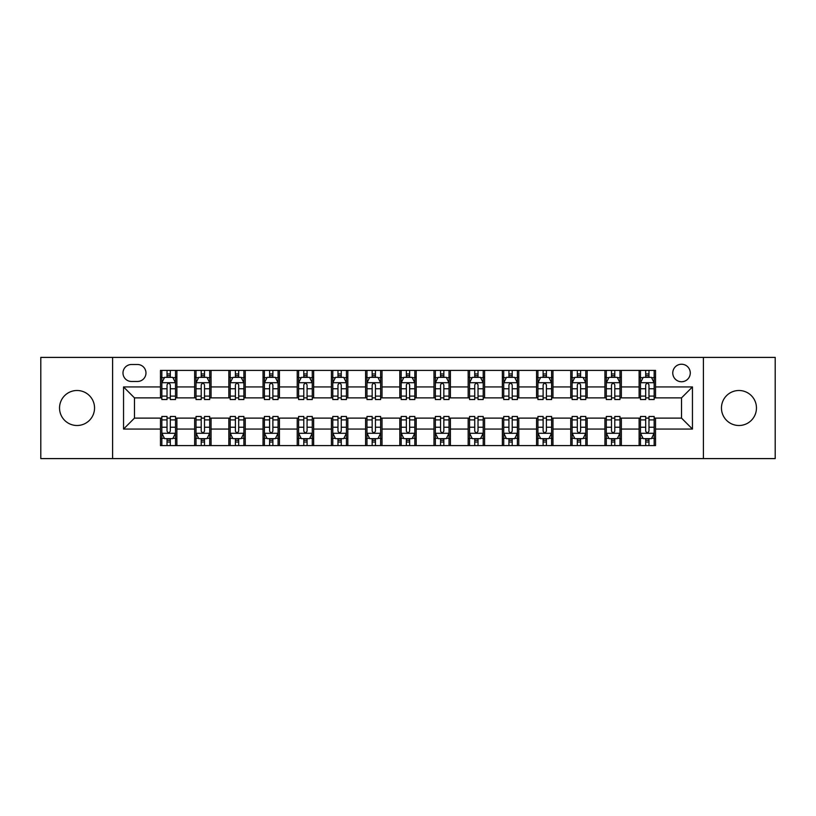 <?xml version="1.0" encoding="UTF-8"?>
<svg xmlns="http://www.w3.org/2000/svg" width="816" height="816" viewBox="0 0 816 816"><rect width="100%" height="100%" fill="white"/><g stroke="black" fill="none" stroke-linecap="round" stroke-linejoin="round"><path stroke-width="1.22" d="M738.959 390.497A17.503 17.503 0 0 0 721.456 408A17.503 17.503 0 0 0 738.959 425.503A17.503 17.503 0 0 0 756.463 408A17.503 17.503 0 0 0 738.959 390.497M77.041 390.497A17.503 17.503 0 0 0 59.537 408A17.503 17.503 0 0 0 77.041 425.503A17.503 17.503 0 0 0 94.544 408A17.503 17.503 0 0 0 77.041 390.497M681.523 364.232A8.752 8.752 0 0 0 672.772 372.994A8.752 8.752 0 0 0 681.523 381.745A8.752 8.752 0 0 0 690.275 372.994A8.752 8.752 0 0 0 681.523 364.232M703.402 458.602L775.2 458.602L775.2 357.398L703.402 357.398L703.402 458.602L112.598 458.602L112.598 357.398L40.8 357.398L40.8 458.602L112.598 458.602M131.468 381.47L137.486 381.47A8.476 8.476 0 0 0 145.972 372.994A8.476 8.476 0 0 0 137.486 364.507L131.468 364.507A8.476 8.476 0 0 0 122.992 372.994A8.476 8.476 0 0 0 131.468 381.47M703.402 357.398L112.598 357.398M160.466 429.063L123.542 429.063L123.542 386.937L160.466 386.937L160.466 397.882L134.477 397.882L134.477 418.118L160.466 418.118L160.466 445.607L655.534 445.607L655.534 418.118L681.523 418.118L681.523 397.882L655.534 397.882L655.534 386.937L692.458 386.937L692.458 429.063L655.534 429.063M655.534 386.937L655.534 370.393L160.466 370.393L160.466 386.937M639.122 370.393L639.122 397.882L640.489 397.882M645.691 397.882L648.975 397.882M654.167 397.882L655.534 397.882M639.122 397.882L619.976 397.882M604.931 370.393L604.931 397.882L606.298 397.882M611.5 397.882L614.785 397.882M604.931 397.882L585.786 397.882M570.741 370.393L570.741 397.882L572.108 397.882M577.31 397.882L580.594 397.882M570.741 397.882L551.596 397.882M536.551 370.393L536.551 397.882L537.917 397.882M543.119 397.882L546.404 397.882M536.551 397.882L517.405 397.882M502.36 370.393L502.36 397.882L503.727 397.882M508.929 397.882L512.213 397.882M502.36 397.882L483.215 397.882M468.17 370.393L468.17 397.882L469.547 397.882M474.739 397.882L478.023 397.882M468.17 397.882L449.024 397.882M433.979 370.393L433.979 397.882L435.356 397.882M440.548 397.882L443.833 397.882M433.979 397.882L414.834 397.882M399.799 370.393L399.799 397.882L401.166 397.882M406.358 397.882L409.642 397.882M399.799 397.882L380.644 397.882M365.609 370.393L365.609 397.882L366.976 397.882M372.167 397.882L375.452 397.882M365.609 397.882L346.453 397.882M331.418 370.393L331.418 397.882L332.785 397.882M337.977 397.882L341.261 397.882M331.418 397.882L312.273 397.882M297.228 370.393L297.228 397.882L298.595 397.882M303.787 397.882L307.071 397.882M297.228 397.882L278.083 397.882M263.038 370.393L263.038 397.882L264.404 397.882M269.596 397.882L272.881 397.882M263.038 397.882L243.892 397.882M228.847 370.393L228.847 397.882L230.214 397.882M235.406 397.882L238.69 397.882M228.847 397.882L209.702 397.882M194.657 370.393L194.657 397.882L196.024 397.882M201.215 397.882L204.5 397.882M194.657 397.882L175.511 397.882M160.466 397.882L161.833 397.882M167.025 397.882L170.309 397.882M160.466 418.118L161.833 418.118M167.025 418.118L170.309 418.118M175.511 418.118L176.878 418.118L176.878 445.607M196.024 418.118L176.878 418.118M201.215 418.118L204.5 418.118M209.702 418.118L211.069 418.118L211.069 445.607M230.214 418.118L211.069 418.118M235.406 418.118L238.69 418.118M243.892 418.118L245.259 418.118L245.259 445.607M264.404 418.118L245.259 418.118M269.596 418.118L272.881 418.118M278.083 418.118L279.449 418.118L279.449 445.607M298.595 418.118L279.449 418.118M303.787 418.118L307.071 418.118M312.273 418.118L313.64 418.118L313.64 445.607M332.785 418.118L313.64 418.118M337.977 418.118L341.261 418.118M346.453 418.118L347.83 418.118L347.83 445.607M366.976 418.118L347.83 418.118M372.167 418.118L375.452 418.118M380.644 418.118L382.021 418.118L382.021 445.607M401.166 418.118L382.021 418.118M406.358 418.118L409.642 418.118M414.834 418.118L416.201 418.118L416.201 445.607M435.356 418.118L416.201 418.118M440.548 418.118L443.833 418.118M449.024 418.118L450.391 418.118L450.391 445.607M469.547 418.118L450.391 418.118M474.739 418.118L478.023 418.118M483.215 418.118L484.582 418.118L484.582 445.607M503.727 418.118L484.582 418.118M508.929 418.118L512.213 418.118M517.405 418.118L518.772 418.118L518.772 445.607M537.917 418.118L518.772 418.118M543.119 418.118L546.404 418.118M551.596 418.118L552.962 418.118L552.962 445.607M572.108 418.118L552.962 418.118M577.31 418.118L580.594 418.118M585.786 418.118L587.153 418.118L587.153 445.607M606.298 418.118L587.153 418.118M611.5 418.118L614.785 418.118M619.976 418.118L621.343 418.118L621.343 445.607M640.489 418.118L621.343 418.118M645.691 418.118L648.975 418.118M654.167 418.118L655.534 418.118M176.878 370.393L176.878 397.882M160.466 377.227L161.833 377.227M167.025 377.227L170.309 377.227M175.511 377.227L176.878 377.227M160.466 438.773L161.833 438.773M167.025 438.773L170.309 438.773M175.511 438.773L176.878 438.773M194.657 418.118L194.657 445.607M211.069 370.393L211.069 397.882M194.657 377.227L196.024 377.227M201.215 377.227L204.5 377.227M209.702 377.227L211.069 377.227M194.657 438.773L196.024 438.773M201.215 438.773L204.5 438.773M209.702 438.773L211.069 438.773M228.847 418.118L228.847 445.607M228.847 438.773L230.214 438.773M235.406 438.773L238.69 438.773M243.892 438.773L245.259 438.773M245.259 370.393L245.259 397.882M228.847 377.227L230.214 377.227M235.406 377.227L238.69 377.227M243.892 377.227L245.259 377.227M263.038 418.118L263.038 445.607M263.038 438.773L264.404 438.773M269.596 438.773L272.881 438.773M278.083 438.773L279.449 438.773M279.449 370.393L279.449 397.882M263.038 377.227L264.404 377.227M269.596 377.227L272.881 377.227M278.083 377.227L279.449 377.227M297.228 418.118L297.228 445.607M297.228 438.773L298.595 438.773M303.787 438.773L307.071 438.773M312.273 438.773L313.64 438.773M313.64 370.393L313.64 397.882M297.228 377.227L298.595 377.227M303.787 377.227L307.071 377.227M312.273 377.227L313.64 377.227M331.418 418.118L331.418 445.607M331.418 438.773L332.785 438.773M337.977 438.773L341.261 438.773M346.453 438.773L347.83 438.773M347.83 370.393L347.83 397.882M331.418 377.227L332.785 377.227M337.977 377.227L341.261 377.227M346.453 377.227L347.83 377.227M365.609 418.118L365.609 445.607M365.609 438.773L366.976 438.773M372.167 438.773L375.452 438.773M380.644 438.773L382.021 438.773M382.021 370.393L382.021 397.882M365.609 377.227L366.976 377.227M372.167 377.227L375.452 377.227M380.644 377.227L382.021 377.227M399.799 418.118L399.799 445.607M399.799 438.773L401.166 438.773M406.358 438.773L409.642 438.773M414.834 438.773L416.201 438.773M416.201 370.393L416.201 397.882M399.799 377.227L401.166 377.227M406.358 377.227L409.642 377.227M414.834 377.227L416.201 377.227M433.979 418.118L433.979 445.607M433.979 438.773L435.356 438.773M440.548 438.773L443.833 438.773M449.024 438.773L450.391 438.773M450.391 370.393L450.391 397.882M433.979 377.227L435.356 377.227M440.548 377.227L443.833 377.227M449.024 377.227L450.391 377.227M468.17 418.118L468.17 445.607M468.17 438.773L469.547 438.773M474.739 438.773L478.023 438.773M483.215 438.773L484.582 438.773M484.582 370.393L484.582 397.882M468.17 377.227L469.547 377.227M474.739 377.227L478.023 377.227M483.215 377.227L484.582 377.227M502.36 418.118L502.36 445.607M502.36 438.773L503.727 438.773M508.929 438.773L512.213 438.773M517.405 438.773L518.772 438.773M518.772 370.393L518.772 397.882M502.36 377.227L503.727 377.227M508.929 377.227L512.213 377.227M517.405 377.227L518.772 377.227M536.551 418.118L536.551 445.607M536.551 438.773L537.917 438.773M543.119 438.773L546.404 438.773M551.596 438.773L552.962 438.773M552.962 370.393L552.962 397.882M536.551 377.227L537.917 377.227M543.119 377.227L546.404 377.227M551.596 377.227L552.962 377.227M570.741 418.118L570.741 445.607M570.741 438.773L572.108 438.773M577.31 438.773L580.594 438.773M585.786 438.773L587.153 438.773M587.153 370.393L587.153 397.882M570.741 377.227L572.108 377.227M577.31 377.227L580.594 377.227M585.786 377.227L587.153 377.227M604.931 418.118L604.931 445.607M604.931 438.773L606.298 438.773M611.5 438.773L614.785 438.773M619.976 438.773L621.343 438.773M621.343 370.393L621.343 397.882M604.931 377.227L606.298 377.227M611.5 377.227L614.785 377.227M619.976 377.227L621.343 377.227M639.122 418.118L639.122 445.607M639.122 438.773L640.489 438.773M645.691 438.773L648.975 438.773M654.167 438.773L655.534 438.773M639.122 377.227L640.489 377.227M645.691 377.227L648.975 377.227M654.167 377.227L655.534 377.227M134.477 397.882L123.542 386.937M134.477 418.118L123.542 429.063M692.458 386.937L681.523 397.882M692.458 429.063L681.523 418.118M170.309 373.942L167.025 373.942M175.511 396.097L170.309 396.097L170.309 399.524L175.511 399.524L175.511 382.837L172.778 377.369L164.567 377.369L161.833 382.837L161.833 399.524L167.025 399.524L167.025 396.097L161.833 396.097M161.833 382.837L161.833 370.393M175.511 382.837L175.511 370.393M167.025 377.369L167.025 370.393M170.309 370.393L170.309 377.369M170.309 396.097L170.309 384.887C169.218 382.775 168.127 382.775 167.025 384.887L167.025 396.097M167.025 442.058L170.309 442.058M161.833 419.903L167.025 419.903L167.025 416.476L161.833 416.476L161.833 433.163L164.567 438.631L172.778 438.631L175.511 433.163L175.511 416.476L170.309 416.476L170.309 419.903L175.511 419.903M175.511 433.163L175.511 445.607M161.833 433.163L161.833 445.607M170.309 438.631L170.309 445.607M167.025 445.607L167.025 438.631M167.025 419.903L167.025 431.113C168.127 433.225 169.218 433.225 170.309 431.113L170.309 419.903M204.5 373.942L201.215 373.942M209.702 396.097L204.5 396.097L204.5 399.524L209.702 399.524L209.702 382.837L206.968 377.369L198.757 377.369L196.024 382.837L196.024 399.524L201.215 399.524L201.215 396.097L196.024 396.097M196.024 382.837L196.024 370.393M209.702 382.837L209.702 370.393M201.215 377.369L201.215 370.393M204.5 370.393L204.5 377.369M204.5 396.097L204.5 384.887C203.408 382.775 202.317 382.775 201.215 384.887L201.215 396.097M238.69 373.942L235.406 373.942M243.892 396.097L238.69 396.097L238.69 399.524L243.892 399.524L243.892 382.837L241.148 377.369L232.948 377.369L230.214 382.837L230.214 399.524L235.406 399.524L235.406 396.097L230.214 396.097M230.214 382.837L230.214 370.393M243.892 382.837L243.892 370.393M235.406 377.369L235.406 370.393M238.69 370.393L238.69 377.369M238.69 396.097L238.69 384.887C237.599 382.775 236.507 382.775 235.406 384.887L235.406 396.097M272.881 373.942L269.596 373.942M278.083 396.097L272.881 396.097L272.881 399.524L278.083 399.524L278.083 382.837L275.339 377.369L267.138 377.369L264.404 382.837L264.404 399.524L269.596 399.524L269.596 396.097L264.404 396.097M264.404 382.837L264.404 370.393M278.083 382.837L278.083 370.393M269.596 377.369L269.596 370.393M272.881 370.393L272.881 377.369M272.881 396.097L272.881 384.887C271.789 382.775 270.698 382.775 269.596 384.887L269.596 396.097M201.215 442.058L204.5 442.058M196.024 419.903L201.215 419.903L201.215 416.476L196.024 416.476L196.024 433.163L198.757 438.631L206.968 438.631L209.702 433.163L209.702 416.476L204.5 416.476L204.5 419.903L209.702 419.903M209.702 433.163L209.702 445.607M196.024 433.163L196.024 445.607M204.5 438.631L204.5 445.607M201.215 445.607L201.215 438.631M201.215 419.903L201.215 431.113C202.307 433.225 203.408 433.225 204.5 431.113L204.5 419.903M235.406 442.058L238.69 442.058M230.214 419.903L235.406 419.903L235.406 416.476L230.214 416.476L230.214 433.163L232.948 438.631L241.148 438.631L243.892 433.163L243.892 416.476L238.69 416.476L238.69 419.903L243.892 419.903M243.892 433.163L243.892 445.607M230.214 433.163L230.214 445.607M238.69 438.631L238.69 445.607M235.406 445.607L235.406 438.631M235.406 419.903L235.406 431.113C236.497 433.225 237.599 433.225 238.69 431.113L238.69 419.903M269.596 442.058L272.881 442.058M264.404 419.903L269.596 419.903L269.596 416.476L264.404 416.476L264.404 433.163L267.138 438.631L275.339 438.631L278.083 433.163L278.083 416.476L272.881 416.476L272.881 419.903L278.083 419.903M278.083 433.163L278.083 445.607M264.404 433.163L264.404 445.607M272.881 438.631L272.881 445.607M269.596 445.607L269.596 438.631M269.596 419.903L269.596 431.113C270.688 433.225 271.789 433.225 272.881 431.113L272.881 419.903M307.071 373.942L303.787 373.942M312.273 396.097L307.071 396.097L307.071 399.524L312.273 399.524L312.273 382.837L309.529 377.369L301.328 377.369L298.595 382.837L298.595 399.524L303.787 399.524L303.787 396.097L298.595 396.097M298.595 382.837L298.595 370.393M312.273 382.837L312.273 370.393M303.787 377.369L303.787 370.393M307.071 370.393L307.071 377.369M307.071 396.097L307.071 384.887C305.98 382.775 304.888 382.775 303.787 384.887L303.787 396.097M303.787 442.058L307.071 442.058M298.595 419.903L303.787 419.903L303.787 416.476L298.595 416.476L298.595 433.163L301.328 438.631L309.529 438.631L312.273 433.163L312.273 416.476L307.071 416.476L307.071 419.903L312.273 419.903M312.273 433.163L312.273 445.607M298.595 433.163L298.595 445.607M307.071 438.631L307.071 445.607M303.787 445.607L303.787 438.631M303.787 419.903L303.787 431.113C304.878 433.225 305.98 433.225 307.071 431.113L307.071 419.903M341.261 373.942L337.977 373.942M346.453 396.097L341.261 396.097L341.261 399.524L346.453 399.524L346.453 382.837L343.72 377.369L335.519 377.369L332.785 382.837L332.785 399.524L337.977 399.524L337.977 396.097L332.785 396.097M332.785 382.837L332.785 370.393M346.453 382.837L346.453 370.393M337.977 377.369L337.977 370.393M341.261 370.393L341.261 377.369M341.261 396.097L341.261 384.887C340.17 382.775 339.079 382.775 337.977 384.887L337.977 396.097M337.977 442.058L341.261 442.058M332.785 419.903L337.977 419.903L337.977 416.476L332.785 416.476L332.785 433.163L335.519 438.631L343.72 438.631L346.453 433.163L346.453 416.476L341.261 416.476L341.261 419.903L346.453 419.903M346.453 433.163L346.453 445.607M332.785 433.163L332.785 445.607M341.261 438.631L341.261 445.607M337.977 445.607L337.977 438.631M337.977 419.903L337.977 431.113C339.068 433.225 340.17 433.225 341.261 431.113L341.261 419.903M375.452 373.942L372.167 373.942M380.644 396.097L375.452 396.097L375.452 399.524L380.644 399.524L380.644 382.837L377.91 377.369L369.709 377.369L366.976 382.837L366.976 399.524L372.167 399.524L372.167 396.097L366.976 396.097M366.976 382.837L366.976 370.393M380.644 382.837L380.644 370.393M372.167 377.369L372.167 370.393M375.452 370.393L375.452 377.369M375.452 396.097L375.452 384.887C374.36 382.775 373.269 382.775 372.167 384.887L372.167 396.097M372.167 442.058L375.452 442.058M366.976 419.903L372.167 419.903L372.167 416.476L366.976 416.476L366.976 433.163L369.709 438.631L377.91 438.631L380.644 433.163L380.644 416.476L375.452 416.476L375.452 419.903L380.644 419.903M380.644 433.163L380.644 445.607M366.976 433.163L366.976 445.607M375.452 438.631L375.452 445.607M372.167 445.607L372.167 438.631M372.167 419.903L372.167 431.113C373.259 433.225 374.36 433.225 375.452 431.113L375.452 419.903M409.642 373.942L406.358 373.942M414.834 396.097L409.642 396.097L409.642 399.524L414.834 399.524L414.834 382.837L412.1 377.369L403.9 377.369L401.166 382.837L401.166 399.524L406.358 399.524L406.358 396.097L401.166 396.097M401.166 382.837L401.166 370.393M414.834 382.837L414.834 370.393M406.358 377.369L406.358 370.393M409.642 370.393L409.642 377.369M409.642 396.097L409.642 384.887C408.551 382.775 407.459 382.775 406.358 384.887L406.358 396.097M406.358 442.058L409.642 442.058M401.166 419.903L406.358 419.903L406.358 416.476L401.166 416.476L401.166 433.163L403.9 438.631L412.1 438.631L414.834 433.163L414.834 416.476L409.642 416.476L409.642 419.903L414.834 419.903M414.834 433.163L414.834 445.607M401.166 433.163L401.166 445.607M409.642 438.631L409.642 445.607M406.358 445.607L406.358 438.631M406.358 419.903L406.358 431.113C407.449 433.225 408.541 433.225 409.642 431.113L409.642 419.903M443.833 373.942L440.548 373.942M449.024 396.097L443.833 396.097L443.833 399.524L449.024 399.524L449.024 382.837L446.291 377.369L438.09 377.369L435.356 382.837L435.356 399.524L440.548 399.524L440.548 396.097L435.356 396.097M435.356 382.837L435.356 370.393M449.024 382.837L449.024 370.393M440.548 377.369L440.548 370.393M443.833 370.393L443.833 377.369M443.833 396.097L443.833 384.887C442.741 382.775 441.64 382.775 440.548 384.887L440.548 396.097M440.548 442.058L443.833 442.058M435.356 419.903L440.548 419.903L440.548 416.476L435.356 416.476L435.356 433.163L438.09 438.631L446.291 438.631L449.024 433.163L449.024 416.476L443.833 416.476L443.833 419.903L449.024 419.903M449.024 433.163L449.024 445.607M435.356 433.163L435.356 445.607M443.833 438.631L443.833 445.607M440.548 445.607L440.548 438.631M440.548 419.903L440.548 431.113C441.64 433.225 442.731 433.225 443.833 431.113L443.833 419.903M478.023 373.942L474.739 373.942M483.215 396.097L478.023 396.097L478.023 399.524L483.215 399.524L483.215 382.837L480.481 377.369L472.28 377.369L469.547 382.837L469.547 399.524L474.739 399.524L474.739 396.097L469.547 396.097M469.547 382.837L469.547 370.393M483.215 382.837L483.215 370.393M474.739 377.369L474.739 370.393M478.023 370.393L478.023 377.369M478.023 396.097L478.023 384.887C476.932 382.775 475.83 382.775 474.739 384.887L474.739 396.097M474.739 442.058L478.023 442.058M469.547 419.903L474.739 419.903L474.739 416.476L469.547 416.476L469.547 433.163L472.28 438.631L480.481 438.631L483.215 433.163L483.215 416.476L478.023 416.476L478.023 419.903L483.215 419.903M483.215 433.163L483.215 445.607M469.547 433.163L469.547 445.607M478.023 438.631L478.023 445.607M474.739 445.607L474.739 438.631M474.739 419.903L474.739 431.113C475.83 433.225 476.921 433.225 478.023 431.113L478.023 419.903M512.213 373.942L508.929 373.942M517.405 396.097L512.213 396.097L512.213 399.524L517.405 399.524L517.405 382.837L514.672 377.369L506.471 377.369L503.727 382.837L503.727 399.524L508.929 399.524L508.929 396.097L503.727 396.097M503.727 382.837L503.727 370.393M517.405 382.837L517.405 370.393M508.929 377.369L508.929 370.393M512.213 370.393L512.213 377.369M512.213 396.097L512.213 384.887C511.122 382.775 510.02 382.775 508.929 384.887L508.929 396.097M508.929 442.058L512.213 442.058M503.727 419.903L508.929 419.903L508.929 416.476L503.727 416.476L503.727 433.163L506.471 438.631L514.672 438.631L517.405 433.163L517.405 416.476L512.213 416.476L512.213 419.903L517.405 419.903M517.405 433.163L517.405 445.607M503.727 433.163L503.727 445.607M512.213 438.631L512.213 445.607M508.929 445.607L508.929 438.631M508.929 419.903L508.929 431.113C510.02 433.225 511.112 433.225 512.213 431.113L512.213 419.903M546.404 373.942L543.119 373.942M551.596 396.097L546.404 396.097L546.404 399.524L551.596 399.524L551.596 382.837L548.862 377.369L540.661 377.369L537.917 382.837L537.917 399.524L543.119 399.524L543.119 396.097L537.917 396.097M537.917 382.837L537.917 370.393M551.596 382.837L551.596 370.393M543.119 377.369L543.119 370.393M546.404 370.393L546.404 377.369M546.404 396.097L546.404 384.887C545.312 382.775 544.211 382.775 543.119 384.887L543.119 396.097M543.119 442.058L546.404 442.058M537.917 419.903L543.119 419.903L543.119 416.476L537.917 416.476L537.917 433.163L540.661 438.631L548.862 438.631L551.596 433.163L551.596 416.476L546.404 416.476L546.404 419.903L551.596 419.903M551.596 433.163L551.596 445.607M537.917 433.163L537.917 445.607M546.404 438.631L546.404 445.607M543.119 445.607L543.119 438.631M543.119 419.903L543.119 431.113C544.211 433.225 545.302 433.225 546.404 431.113L546.404 419.903M580.594 373.942L577.31 373.942M585.786 396.097L580.594 396.097L580.594 399.524L585.786 399.524L585.786 382.837L583.052 377.369L574.852 377.369L572.108 382.837L572.108 399.524L577.31 399.524L577.31 396.097L572.108 396.097M572.108 382.837L572.108 370.393M585.786 382.837L585.786 370.393M577.31 377.369L577.31 370.393M580.594 370.393L580.594 377.369M580.594 396.097L580.594 384.887C579.503 382.775 578.401 382.775 577.31 384.887L577.31 396.097M577.31 442.058L580.594 442.058M572.108 419.903L577.31 419.903L577.31 416.476L572.108 416.476L572.108 433.163L574.852 438.631L583.052 438.631L585.786 433.163L585.786 416.476L580.594 416.476L580.594 419.903L585.786 419.903M585.786 433.163L585.786 445.607M572.108 433.163L572.108 445.607M580.594 438.631L580.594 445.607M577.31 445.607L577.31 438.631M577.31 419.903L577.31 431.113C578.401 433.225 579.493 433.225 580.594 431.113L580.594 419.903M614.785 373.942L611.5 373.942M619.976 396.097L614.785 396.097L614.785 399.524L619.976 399.524L619.976 382.837L617.243 377.369L609.032 377.369L606.298 382.837L606.298 399.524L611.5 399.524L611.5 396.097L606.298 396.097M606.298 382.837L606.298 370.393M619.976 382.837L619.976 370.393M611.5 377.369L611.5 370.393M614.785 370.393L614.785 377.369M614.785 396.097L614.785 384.887C613.693 382.775 612.592 382.775 611.5 384.887L611.5 396.097M611.5 442.058L614.785 442.058M606.298 419.903L611.5 419.903L611.5 416.476L606.298 416.476L606.298 433.163L609.032 438.631L617.243 438.631L619.976 433.163L619.976 416.476L614.785 416.476L614.785 419.903L619.976 419.903M619.976 433.163L619.976 445.607M606.298 433.163L606.298 445.607M614.785 438.631L614.785 445.607M611.5 445.607L611.5 438.631M611.5 419.903L611.5 431.113C612.592 433.225 613.683 433.225 614.785 431.113L614.785 419.903M648.975 373.942L645.691 373.942M654.167 396.097L648.975 396.097L648.975 399.524L654.167 399.524L654.167 382.837L651.433 377.369L643.222 377.369L640.489 382.837L640.489 399.524L645.691 399.524L645.691 396.097L640.489 396.097M640.489 382.837L640.489 370.393M654.167 382.837L654.167 370.393M645.691 377.369L645.691 370.393M648.975 370.393L648.975 377.369M648.975 396.097L648.975 384.887C647.873 382.775 646.782 382.775 645.691 384.887L645.691 396.097M645.691 442.058L648.975 442.058M640.489 419.903L645.691 419.903L645.691 416.476L640.489 416.476L640.489 433.163L643.222 438.631L651.433 438.631L654.167 433.163L654.167 416.476L648.975 416.476L648.975 419.903L654.167 419.903M654.167 433.163L654.167 445.607M640.489 433.163L640.489 445.607M648.975 438.631L648.975 445.607M645.691 445.607L645.691 438.631M645.691 419.903L645.691 431.113C646.782 433.225 647.873 433.225 648.975 431.113L648.975 419.903M194.657 429.063L176.878 429.063M194.657 386.937L176.878 386.937M228.847 386.937L211.069 386.937M228.847 429.063L211.069 429.063M263.038 386.937L245.259 386.937M263.038 429.063L245.259 429.063M297.228 386.937L279.449 386.937M297.228 429.063L279.449 429.063M331.418 386.937L313.64 386.937M331.418 429.063L313.64 429.063M365.609 386.937L347.83 386.937M365.609 429.063L347.83 429.063M399.799 386.937L382.021 386.937M399.799 429.063L382.021 429.063M433.979 386.937L416.201 386.937M433.979 429.063L416.201 429.063M468.17 386.937L450.391 386.937M468.17 429.063L450.391 429.063M502.36 386.937L484.582 386.937M502.36 429.063L484.582 429.063M536.551 386.937L518.772 386.937M536.551 429.063L518.772 429.063M570.741 386.937L552.962 386.937M570.741 429.063L552.962 429.063M604.931 386.937L587.153 386.937M604.931 429.063L587.153 429.063M639.122 386.937L621.343 386.937M639.122 429.063L621.343 429.063M175.44 382.704L161.905 382.704M161.833 377.696L164.404 377.696M172.941 377.696L175.511 377.696M167.025 388.763L161.833 388.763M175.511 388.763L170.309 388.763M170.309 375.686L167.025 375.686M161.905 433.296L175.44 433.296M175.511 438.304L172.941 438.304M164.404 438.304L161.833 438.304M170.309 427.237L175.511 427.237M161.833 427.237L167.025 427.237M167.025 440.314L170.309 440.314M209.63 382.704L196.095 382.704M196.024 377.696L198.594 377.696M207.131 377.696L209.702 377.696M201.215 388.763L196.024 388.763M209.702 388.763L204.5 388.763M204.5 375.686L201.215 375.686M243.821 382.704L230.285 382.704M230.214 377.696L232.784 377.696M241.322 377.696L243.892 377.696M235.406 388.763L230.214 388.763M243.892 388.763L238.69 388.763M238.69 375.686L235.406 375.686M278.011 382.704L264.466 382.704M264.404 377.696L266.975 377.696M275.512 377.696L278.083 377.696M269.596 388.763L264.404 388.763M278.083 388.763L272.881 388.763M272.881 375.686L269.596 375.686M196.095 433.296L209.63 433.296M209.702 438.304L207.131 438.304M198.594 438.304L196.024 438.304M204.5 427.237L209.702 427.237M196.024 427.237L201.215 427.237M201.215 440.314L204.5 440.314M230.285 433.296L243.821 433.296M243.892 438.304L241.322 438.304M232.784 438.304L230.214 438.304M238.69 427.237L243.892 427.237M230.214 427.237L235.406 427.237M235.406 440.314L238.69 440.314M264.466 433.296L278.011 433.296M278.083 438.304L275.512 438.304M266.975 438.304L264.404 438.304M272.881 427.237L278.083 427.237M264.404 427.237L269.596 427.237M269.596 440.314L272.881 440.314M312.202 382.704L298.656 382.704M298.595 377.696L301.165 377.696M309.692 377.696L312.273 377.696M303.787 388.763L298.595 388.763M312.273 388.763L307.071 388.763M307.071 375.686L303.787 375.686M298.656 433.296L312.202 433.296M312.273 438.304L309.692 438.304M301.165 438.304L298.595 438.304M307.071 427.237L312.273 427.237M298.595 427.237L303.787 427.237M303.787 440.314L307.071 440.314M346.392 382.704L332.846 382.704M332.785 377.696L335.356 377.696M343.883 377.696L346.453 377.696M337.977 388.763L332.785 388.763M346.453 388.763L341.261 388.763M341.261 375.686L337.977 375.686M332.846 433.296L346.392 433.296M346.453 438.304L343.883 438.304M335.356 438.304L332.785 438.304M341.261 427.237L346.453 427.237M332.785 427.237L337.977 427.237M337.977 440.314L341.261 440.314M380.582 382.704L367.037 382.704M366.976 377.696L369.546 377.696M378.073 377.696L380.644 377.696M372.167 388.763L366.976 388.763M380.644 388.763L375.452 388.763M375.452 375.686L372.167 375.686M367.037 433.296L380.582 433.296M380.644 438.304L378.073 438.304M369.546 438.304L366.976 438.304M375.452 427.237L380.644 427.237M366.976 427.237L372.167 427.237M372.167 440.314L375.452 440.314M414.773 382.704L401.227 382.704M401.166 377.696L403.736 377.696M412.264 377.696L414.834 377.696M406.358 388.763L401.166 388.763M414.834 388.763L409.642 388.763M409.642 375.686L406.358 375.686M401.227 433.296L414.773 433.296M414.834 438.304L412.264 438.304M403.736 438.304L401.166 438.304M409.642 427.237L414.834 427.237M401.166 427.237L406.358 427.237M406.358 440.314L409.642 440.314M448.963 382.704L435.418 382.704M435.356 377.696L437.927 377.696M446.454 377.696L449.024 377.696M440.548 388.763L435.356 388.763M449.024 388.763L443.833 388.763M443.833 375.686L440.548 375.686M435.418 433.296L448.963 433.296M449.024 438.304L446.454 438.304M437.927 438.304L435.356 438.304M443.833 427.237L449.024 427.237M435.356 427.237L440.548 427.237M440.548 440.314L443.833 440.314M483.154 382.704L469.608 382.704M469.547 377.696L472.117 377.696M480.644 377.696L483.215 377.696M474.739 388.763L469.547 388.763M483.215 388.763L478.023 388.763M478.023 375.686L474.739 375.686M469.608 433.296L483.154 433.296M483.215 438.304L480.644 438.304M472.117 438.304L469.547 438.304M478.023 427.237L483.215 427.237M469.547 427.237L474.739 427.237M474.739 440.314L478.023 440.314M517.344 382.704L503.798 382.704M503.727 377.696L506.308 377.696M514.835 377.696L517.405 377.696M508.929 388.763L503.727 388.763M517.405 388.763L512.213 388.763M512.213 375.686L508.929 375.686M503.798 433.296L517.344 433.296M517.405 438.304L514.835 438.304M506.308 438.304L503.727 438.304M512.213 427.237L517.405 427.237M503.727 427.237L508.929 427.237M508.929 440.314L512.213 440.314M551.534 382.704L537.989 382.704M537.917 377.696L540.488 377.696M549.025 377.696L551.596 377.696M543.119 388.763L537.917 388.763M551.596 388.763L546.404 388.763M546.404 375.686L543.119 375.686M537.989 433.296L551.534 433.296M551.596 438.304L549.025 438.304M540.488 438.304L537.917 438.304M546.404 427.237L551.596 427.237M537.917 427.237L543.119 427.237M543.119 440.314L546.404 440.314M585.715 382.704L572.179 382.704M572.108 377.696L574.678 377.696M583.216 377.696L585.786 377.696M577.31 388.763L572.108 388.763M585.786 388.763L580.594 388.763M580.594 375.686L577.31 375.686M572.179 433.296L585.715 433.296M585.786 438.304L583.216 438.304M574.678 438.304L572.108 438.304M580.594 427.237L585.786 427.237M572.108 427.237L577.31 427.237M577.31 440.314L580.594 440.314M619.905 382.704L606.37 382.704M606.298 377.696L608.869 377.696M617.406 377.696L619.976 377.696M611.5 388.763L606.298 388.763M619.976 388.763L614.785 388.763M614.785 375.686L611.5 375.686M606.37 433.296L619.905 433.296M619.976 438.304L617.406 438.304M608.869 438.304L606.298 438.304M614.785 427.237L619.976 427.237M606.298 427.237L611.5 427.237M611.5 440.314L614.785 440.314M654.095 382.704L640.56 382.704M640.489 377.696L643.059 377.696M651.596 377.696L654.167 377.696M645.691 388.763L640.489 388.763M654.167 388.763L648.975 388.763M648.975 375.686L645.691 375.686M640.56 433.296L654.095 433.296M654.167 438.304L651.596 438.304M643.059 438.304L640.489 438.304M648.975 427.237L654.167 427.237M640.489 427.237L645.691 427.237M645.691 440.314L648.975 440.314"/></g></svg>
